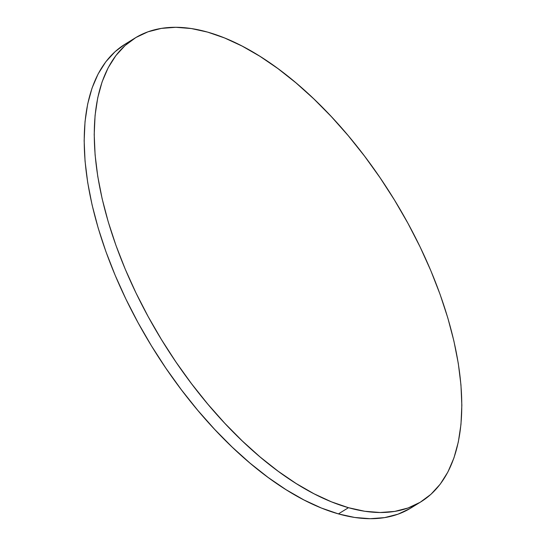 <?xml version="1.0" encoding="UTF-8"?>
<svg xmlns="http://www.w3.org/2000/svg" width="546" height="546" viewBox="0 0 546 546"><rect width="100%" height="100%" fill="white"/><g stroke="black" fill="none" stroke-linecap="round" stroke-linejoin="round"><path stroke-width="0.82" d="M135.108 37.995L125.054 44.192A272.406 135.79 58.4 0 0 120.748 288.063A272.406 135.79 58.4 0 0 338.411 513.895L348.464 507.698A272.406 135.79 -121.6 0 1 130.801 281.873A272.406 135.79 -121.6 0 1 135.108 37.995A272.406 135.79 -121.6 0 1 207.589 32.105A272.406 135.79 -121.6 0 1 425.252 257.937A272.406 135.79 -121.6 0 1 420.946 501.808A272.406 135.79 -121.6 0 1 348.464 507.698L338.411 513.895A272.406 135.79 58.4 0 0 410.892 508.005A272.406 135.79 58.4 0 0 415.786 504.688M410.135 508.462L398.027 514.182L384.664 517.601L370.181 518.7L354.716 517.458L338.411 513.895L321.43 508.039L303.938 499.952L286.09 489.707L268.079 477.409L250.061 463.165L232.214 447.126L214.715 429.436L197.72 410.271L181.409 389.817L165.936 368.263L151.44 345.823L138.063 322.706L125.942 299.147L115.192 275.368L105.904 251.59L98.184 228.051L92.097 204.975L87.708 182.582L85.046 161.09L84.152 140.704L85.026 121.628L87.667 104.033L92.042 88.097L98.109 73.976L105.808 61.794L115.076 51.679L125.089 44.171M207.589 32.105L224.57 37.961L242.062 46.048L259.91 56.293L277.921 68.591L295.939 82.835L313.786 98.874L331.285 116.564L348.28 135.729L364.592 156.183L380.064 177.737L394.56 200.177L407.937 223.294L420.058 246.853L430.808 270.632L440.096 294.41L447.816 317.949L453.903 341.025L458.292 363.418L460.954 384.91L461.848 405.296L460.974 424.372L458.333 441.967L453.958 457.903L447.891 472.024L440.192 484.206L430.924 494.321L420.188 502.272L408.08 507.985L394.717 511.411L380.234 512.503L364.769 511.268L348.464 507.698L331.483 501.849L313.984 493.761L296.144 483.517L278.126 471.212L260.108 456.975L242.267 440.929L224.761 423.246L207.773 404.074L191.462 383.62L175.983 362.066L161.493 339.626L148.116 316.516L135.995 292.956L125.239 269.171L115.957 245.393L108.238 221.853L102.15 198.778L97.754 176.385L95.1 154.893L94.205 134.514L95.079 115.431L97.72 97.836L102.088 81.907L108.156 67.779L115.861 55.603L125.13 45.489L135.865 37.538L147.973 31.818L161.336 28.399L175.819 27.3L191.284 28.542L207.589 32.105M420.946 501.808L410.892 508.005"/></g></svg>
